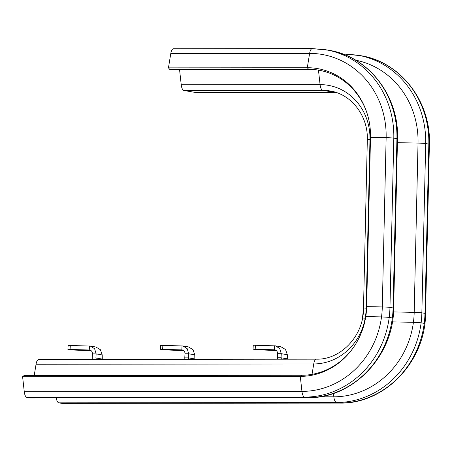 <?xml version="1.0" encoding="UTF-8"?>
<svg xmlns="http://www.w3.org/2000/svg" width="452" height="452" viewBox="0 0 452 452"><rect width="100%" height="100%" fill="white"/><g stroke="black" fill="none" stroke-linecap="round" stroke-linejoin="round"><path stroke-width="0.68" d="M188.925 359.306L188.473 357.882L184.772 357.882L184.998 353.786L188.699 353.786L187.184 348.639L182.907 345.972L160.686 345.322L160.466 349.3L166.72 349.95L183.789 350.65M182.907 345.972L188.427 346.91L192.981 349.622L194.772 354.814L194.852 359.3M184.874 359.312L184.772 357.882M194.818 358.956L188.473 357.882L188.699 353.786L194.772 354.814M184.998 353.786C184.947 351.453 183.891 350.142 181.817 349.865L182.037 345.882M182.241 349.904L160.466 349.3M96.361 359.408L95.909 357.984L92.208 357.99L92.434 353.893L96.14 353.888L94.621 348.741L90.349 346.074L68.122 345.424L67.902 349.407L74.162 350.057L91.225 350.752M90.349 346.074L95.869 347.012L100.417 349.724L102.214 354.922L102.293 359.402M92.31 359.413L92.208 357.99M102.254 359.063L95.909 357.984L96.14 353.888L102.214 354.922M92.434 353.893C92.389 351.554 91.327 350.249 89.253 349.967L89.473 345.989M89.677 350.012L67.902 349.407M56.263 397.946A7.983 2.978 89.9 0 0 58.833 402.851L61.958 403.382A7.983 2.978 89.9 0 0 62.15 403.393L339.836 403.082A7.983 2.978 89.9 0 1 339.644 403.065A89.795 83.134 -80.4 0 0 424.982 313.36L428.824 144.092A89.795 83.134 -80.4 0 0 360.56 55.658C400.359 61.574 431.191 101.621 429.4 144.278A7.983 0.469 1.3 0 0 428.824 144.092A89.795 83.134 -80.4 0 0 360.56 55.658L344.238 54.025A7.983 2.978 -90.1 0 0 343.48 54.285A7.983 2.978 -90.1 0 1 344.238 54.025L357.43 55.127A89.795 83.134 -80.4 0 1 425.699 143.561L428.824 144.092A7.983 0.469 1.3 0 1 429.4 144.278L425.558 313.547C425.626 361.199 384.81 404.207 339.836 403.082M34.211 375.567L36.047 364.255A7.983 2.978 -90.1 0 1 38.77 359.476L316.457 359.159C340.61 359.899 363.51 336.039 363.481 309.151L367.323 139.883A7.983 0.469 -178.7 0 1 369.973 139.589A55.138 51.048 -80.4 0 0 320.072 84.62A7.983 2.978 89.9 0 0 322.745 90.338L335.531 92.507A7.983 2.978 89.9 0 0 335.717 92.524L196.874 92.683A7.983 2.978 89.9 0 1 196.688 92.666A7.983 2.978 89.9 0 0 196.874 92.683L335.717 92.524A7.983 2.978 89.9 0 1 335.531 92.507L196.688 92.666L183.902 90.496L196.688 92.666L335.531 92.507A49.884 46.189 -80.4 0 1 336.237 92.513A49.884 46.189 -80.4 0 0 335.531 92.507L322.745 90.338L183.902 90.496A7.983 2.978 89.9 0 1 181.229 84.778A7.983 2.978 89.9 0 0 183.902 90.496L322.745 90.338A49.884 46.189 -80.4 0 1 329.971 90.942A49.884 46.189 -80.4 0 0 322.745 90.338A7.983 2.978 89.9 0 1 320.072 84.62L181.229 84.778L179.534 69.467L181.229 84.778L320.072 84.62L318.468 70.133L320.072 84.62A55.138 51.048 -80.4 0 1 369.973 139.589A7.983 0.469 -178.7 0 0 367.323 139.883C368.278 115.887 351.249 94.044 329.971 90.942C351.249 94.044 368.278 115.887 367.323 139.883L363.481 309.151A7.983 0.469 -178.7 0 1 366.137 308.857L369.973 139.589L370.454 139.578L369.973 139.589L366.137 308.857A7.983 0.469 -178.7 0 0 363.481 309.151L362.329 319.106M22.6 376.702L300.286 376.386L301.716 375.262L24.029 375.578L22.6 376.702L24.261 391.714A7.983 2.978 89.9 0 0 26.934 397.427L30.064 397.958A7.983 2.978 89.9 0 0 30.25 397.975L307.936 397.664A7.983 2.978 89.9 0 1 307.75 397.647A89.795 83.134 -80.4 0 0 393.087 307.942L396.929 138.668A89.795 83.134 -80.4 0 0 328.666 50.24C368.459 56.155 399.297 96.197 397.506 138.86A7.983 0.469 1.3 0 0 396.929 138.668A89.795 83.134 -80.4 0 0 328.666 50.24L312.338 48.607L173.495 48.759A7.983 2.978 -90.1 0 0 170.777 53.545A7.983 2.978 -90.1 0 1 173.495 48.759L312.338 48.607A7.983 2.978 -90.1 0 0 309.62 53.387L170.777 53.545L168.449 67.879L169.816 69.478L308.659 69.32L169.816 69.478L168.449 67.879L170.777 53.545L309.62 53.387A7.983 2.978 -90.1 0 1 312.338 48.607L325.536 49.709A89.795 83.134 -80.4 0 1 393.805 138.137L396.929 138.668A7.983 0.469 1.3 0 1 397.506 138.86L393.664 308.128C393.732 355.775 352.916 398.788 307.936 397.664M301.716 375.262A68.472 63.399 -80.4 0 0 353.628 347.209M24.261 391.714L301.947 391.398L300.286 376.386A69.84 64.664 -80.4 0 0 353.436 347.486A69.84 64.664 -80.4 0 0 366.662 306.614L370.504 137.346A69.84 64.664 -80.4 0 0 367.855 115.938A69.84 64.664 -80.4 0 0 307.292 67.721L168.449 67.879L307.292 67.721L308.659 69.32A68.472 63.399 -80.4 0 1 367.945 116.271A68.472 63.399 -80.4 0 0 308.659 69.32L307.292 67.721L309.62 53.387A84.541 78.275 -80.4 0 1 386.138 137.668A7.983 0.469 1.3 0 1 393.805 138.137A89.795 83.134 -80.4 0 0 325.536 49.709L328.666 50.24C368.459 56.155 399.297 96.197 397.506 138.86L393.664 308.128A7.983 0.469 1.3 0 0 393.087 307.942L396.929 138.668L393.805 138.137L389.963 307.411L393.087 307.942A7.983 0.469 1.3 0 1 393.664 308.128L392.918 318.089L389.217 317.366L381.522 316.897L365.77 316.575A69.84 64.664 -80.4 0 0 366.662 306.614L370.504 137.346A69.84 64.664 -80.4 0 0 367.855 115.938A69.84 64.664 -80.4 0 0 307.292 67.721L309.62 53.387A84.541 78.275 -80.4 0 1 386.138 137.668A7.983 0.469 1.3 0 1 393.805 138.137L389.963 307.411L393.087 307.942A89.795 83.134 -80.4 0 1 392.347 317.897M281.483 359.199L281.037 357.775L277.33 357.781L277.562 353.684L281.263 353.679L279.743 348.532L275.471 345.865L253.244 345.215L253.03 349.198L259.284 349.848L276.347 350.543M275.471 345.865L280.991 346.803L285.54 349.515L287.336 354.713L287.415 359.193M277.438 359.204L277.33 357.781M287.376 358.854L281.037 357.775L281.263 353.679L287.336 354.713M277.562 353.684C277.511 351.345 276.449 350.04 274.375 349.758L274.596 345.78M274.805 349.803L253.03 349.198M362.894 319.298C361.736 319.067 362.459 318.909 365.063 318.818A55.138 51.048 -80.4 0 0 366.137 308.857L366.578 308.846L366.137 308.857A55.138 51.048 -80.4 0 1 313.733 363.945A7.983 2.978 -90.1 0 1 316.457 359.159M333.469 393.415L333.842 396.816A84.541 78.275 -80.4 0 0 414.19 312.36L393.5 311.931L414.19 312.36A7.983 0.469 1.3 0 1 421.857 312.829L424.982 313.36A7.983 0.469 1.3 0 1 425.558 313.547L424.812 323.508L421.117 322.784L413.416 322.316L392.359 321.886M181.817 349.865L182.653 350.006M162.647 349.255L162.867 345.277M89.253 349.967L90.089 350.108M70.083 349.362L70.303 345.379M312.044 374.346L313.733 363.945L36.047 364.255M418.032 143.092A84.541 78.275 -80.4 0 0 355.667 60.184A84.541 78.275 -80.4 0 1 418.032 143.092A7.983 0.469 1.3 0 1 425.699 143.561A89.795 83.134 -80.4 0 0 357.43 55.127L360.56 55.658C400.359 61.574 431.191 101.621 429.4 144.278L425.558 313.547A7.983 0.469 1.3 0 0 424.982 313.36L428.824 144.092L425.699 143.561L421.857 312.829L425.699 143.561A7.983 0.469 1.3 0 0 418.032 143.092L397.415 142.662L418.032 143.092L414.19 312.36L418.032 143.092M26.934 397.427L304.62 397.116A7.983 2.978 89.9 0 1 301.947 391.398A84.541 78.275 -80.4 0 0 382.296 306.936L366.662 306.614L382.296 306.936L386.138 137.668L370.504 137.346L386.138 137.668L382.296 306.936A7.983 0.469 1.3 0 1 389.963 307.411A89.795 83.134 -80.4 0 1 304.62 397.116L307.75 397.647L30.064 397.958M319.242 396.833L333.842 396.816A7.983 2.978 89.9 0 0 336.52 402.534A89.795 83.134 -80.4 0 0 421.857 312.829L424.982 313.36A89.795 83.134 -80.4 0 1 424.242 323.316M58.833 402.851L336.52 402.534L339.644 403.065L61.958 403.382M274.375 349.758L275.217 349.899M255.21 349.153L255.431 345.17M413.416 322.316A84.541 78.275 -80.4 0 0 414.19 312.36A7.983 0.469 1.3 0 1 421.857 312.829A89.795 83.134 -80.4 0 1 421.117 322.784M381.522 316.897A84.541 78.275 -80.4 0 0 382.296 306.936A7.983 0.469 1.3 0 1 389.963 307.411A89.795 83.134 -80.4 0 1 389.217 317.366M336.277 92.53L335.717 92.524L336.277 92.53"/></g></svg>
